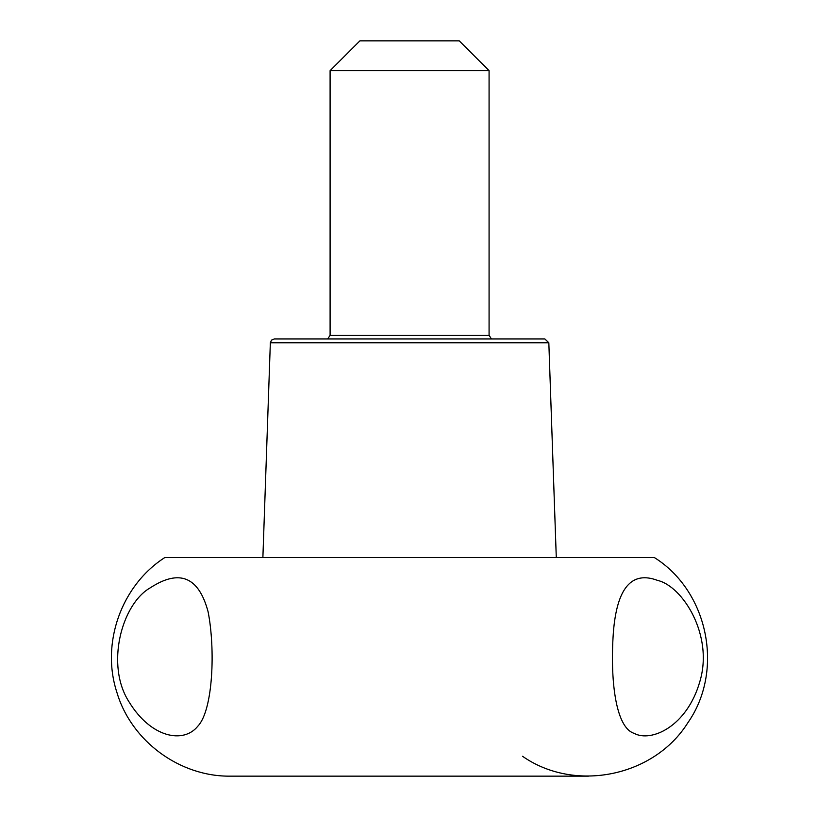 <?xml version="1.0" encoding="UTF-8"?>
<svg xmlns="http://www.w3.org/2000/svg" width="817" height="817" viewBox="0 0 817 817"><rect width="100%" height="100%" fill="white"/><g stroke="black" fill="none" stroke-linecap="round" stroke-linejoin="round"><path stroke-width="1.23" d="M548.83 342.783L544.857 338.943L274.318 338.943L271.53 340.086L270.345 342.783L548.83 342.783L556.285 557.551M522.533 756.276C574.719 792.868 653.957 776.824 687.812 722.82C724.393 670.634 708.359 591.396 654.356 557.551L164.82 557.551C121.294 585.442 100.726 643.398 116.923 692.489C131.353 741.244 179.883 776.916 230.731 776.15L588.444 776.15M150.328 587.78C121.61 604.008 105.209 665.406 129.198 702.13C151.227 738.057 183.723 743.889 197.826 726.19C213.206 710.116 215.392 648.708 208.1 611.79C198.776 576.802 179.515 568.806 150.328 587.78M657.522 580.387C631.582 570.623 616.855 588.026 613.353 632.603C610.105 678.508 615.201 727.559 634.196 733.37C651.2 742.622 687.128 726.548 699.924 681.307C713.649 635.177 682.716 586.157 657.522 580.387M491.456 338.943L489.077 335.307L489.077 70.66L330.099 70.66L330.099 335.307L327.709 338.943M489.077 70.66L459.266 40.85L359.899 40.85L330.099 70.66M489.077 335.307L330.099 335.307M270.345 342.783L262.88 557.551"/></g></svg>
